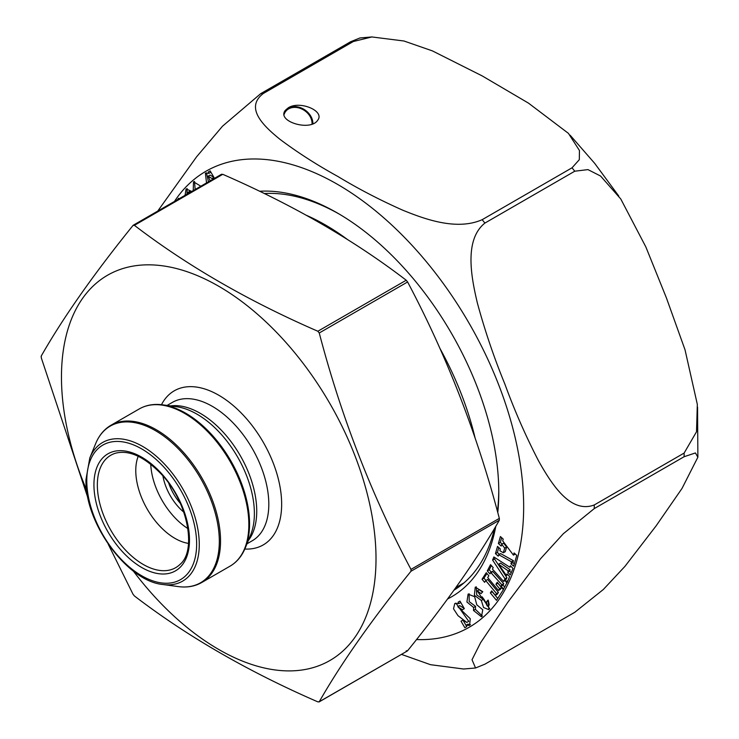 <?xml version="1.0" encoding="UTF-8"?>
<svg xmlns="http://www.w3.org/2000/svg" width="739" height="739" viewBox="0 0 739 739"><rect width="100%" height="100%" fill="white"/><g stroke="black" fill="none" stroke-linecap="round" stroke-linejoin="round"><path stroke-width="1.11" d="M88.117 498.511L41.282 357.805L41.282 355.958C63.268 317.419 93.844 273.92 133.011 225.46L133.306 225.201M41.125 356.725L41.282 355.958M133.657 225.09L133.011 225.46L134.406 225.33C187.152 265.707 248.304 301.013 317.853 331.248L319.248 332.984C341.224 416.75 371.8 495.555 410.976 569.39L410.976 571.247C371.8 619.707 341.224 663.206 319.248 701.745L317.853 701.865C248.304 671.631 187.152 636.325 134.406 595.948L133.011 594.221L108.19 544.126M406.219 650.856L407.605 650.726C446.781 602.267 477.357 558.767 499.333 520.228L499.333 518.381C477.357 434.615 446.781 355.81 407.605 281.965L406.219 280.238C353.852 240.083 292.699 204.777 222.762 174.321L221.377 174.441M407.309 650.994L319.248 701.745M150.747 464.221A55.379 31.971 -120 0 0 187.9 528.579M162.922 475.981A39.038 22.539 -120 0 0 183.808 512.155M168.806 483.426A36.313 20.969 -120 0 0 180.307 503.333M138.202 456.277A55.379 31.971 -120 0 0 135.773 470.549A55.379 31.971 -120 0 0 188.51 543.405M133.306 571.016A222.411 128.41 -120 0 0 364.623 619.938A222.411 128.41 -120 0 0 248.664 306.861A222.411 128.41 -120 0 0 61.466 377.066A222.411 128.41 -120 0 0 86.694 490.28M177.628 199.613L178.496 198.274L178.967 198.837M259.565 191.262A228.092 131.69 60 0 1 337.501 213.072A228.092 131.69 60 0 1 498.779 492.423A228.092 131.69 60 0 1 497.772 512.617M495.814 526.26A228.092 131.69 60 0 1 447.585 598.969M481.329 600.474L474.373 595.246L475.251 587.135L482.798 591.727L481.071 593.611L477.311 590.895L481.569 597.371L482.161 596.881L484.451 600.05L487.297 606.091L486.484 601.832L488.119 600.059L488.885 609.693L483.565 607.523L481.329 600.474L483.251 599.366L489.781 608.899M476.775 604.779L482.761 609.767L481.477 616.834L473.487 610.451L473.644 607.486L466.909 601.98L468.101 594.11L474.641 596.715L476.775 604.779M501.19 546.066L498.382 543.516L500.405 536.542L503.213 539.091L502.696 540.865L513.439 555.137L514.076 552.948L516.764 555.395L513.633 566.194L510.945 563.755L511.508 561.816L498.677 554.703L498.252 556.171L495.444 553.622L497.532 546.426L500.34 548.975L499.841 550.712L503.342 552.772L504.7 548.079L501.707 544.274L501.19 546.066M462.983 620.067L466.817 622.45L457.995 615.67L453.506 608.788L454.808 603.477L458.854 603.624L458.051 602.23L459.972 601.112L464.341 608.65L462.42 609.777L457.838 606.728L470.272 618.737L469.598 625.443L466.004 625.277L466.762 626.58L464.822 627.716L461.034 621.185L462.983 620.067M504.414 580.198L504.986 578.822L492.599 560.06L493.874 556.966L509.79 567.21L510.4 565.741L513.005 568.411L510.307 574.924L507.702 572.263L508.256 570.914L498.585 564.217L506.372 575.487L507.028 573.889L509.633 576.549L507.028 582.868L505.679 581.491L506.852 582.803L503.582 589.066L501.051 586.239L501.818 584.78L490.696 572.402L489.929 573.87L487.278 570.914L490.548 564.661L493.199 567.607L492.442 569.067L503.564 581.436L504.321 579.986L506.372 579.016M496.506 593.565L485.735 580.595L484.608 582.332L482.04 579.237L486.271 572.688L488.839 575.783L487.712 577.529L498.483 590.498L499.619 588.743L495.934 584.29L497.236 582.258L503.388 589.667L496.497 600.336L490.354 592.927L491.666 590.895L495.361 595.338L496.506 593.565L498.428 592.456L497.282 594.23L495.361 595.338M189.147 192.962L187.697 192.519L187.235 194.061M185.036 195.336L186.108 188.916L191.743 191.466M193.212 190.616L193.516 181.776L200.823 186.219M206.532 182.921L205.396 173.166L208.989 173.323L208.232 172.03L210.172 170.894L213.959 177.425L212.01 178.542L208.176 176.159L210.144 180.843M684.129 453.072L696.517 431.77L697.32 404.335L685.035 349.824L666.375 297.808L645.849 246.937L620.778 198.985L600.567 176.03L587.967 169.61L574.766 171.208L484.895 223.086C463.88 239.87 471.325 277.578 477.412 303.166C484.932 330.813 494.068 357.75 504.839 383.994C514.584 410.681 525.872 436.398 538.694 461.145C551.266 483.408 570.212 514.067 594.258 504.959L684.129 453.072A313.197 180.824 60 0 1 684.129 456.711L594.258 508.598L563.312 533.743L540.615 558.675L507.73 602.359L480.636 642.644L472.018 659.742L475.556 667.982L484.895 664.185L574.766 612.298L603.32 589.51L624.926 566.388L656.093 525.891L682.042 488.396L697.865 457.229L695.445 452.942L684.129 456.711M157.721 211.105L196.611 156.788L222.513 126.203L260.71 93.65L350.572 41.772L359.921 37.975M572.032 167.808L579.302 159.689L579.45 150.516L568.439 133.38L528.496 103.137L482.207 75.923L432.444 50.908L403.965 41.005L371.874 36.95L353.307 41.523L263.444 93.41C243.888 108.097 264.664 126.859 279.97 139.32C297.623 152.548 316.976 164.954 338.028 176.566C358.027 188.676 379.532 199.853 402.543 210.107C424.463 219.049 456.61 230.956 482.17 219.686L572.032 167.808A313.197 180.824 60 0 1 573.399 169.499A313.197 180.824 60 0 1 574.766 171.208M475.565 667.991L463.602 669.007L430.477 664.684L401.443 654.375M453.995 590.156A223.547 129.066 -120 0 0 494.483 528.505M497.458 511.48A223.547 129.066 -120 0 0 498.77 490.548M339.109 214.014A223.547 129.066 -120 0 0 264.294 193.544M288.321 107.774C299.886 100.319 325.178 111.035 317.705 120.226C310.565 131.736 276.506 121.538 285.208 110.499L288.321 107.774M312.034 124.115A15.186 11.972 35.1 0 0 308.588 114.296A15.186 11.972 35.1 0 0 285.43 111.765A15.186 11.972 35.1 0 0 284.109 114.48M498.382 543.516L500.303 542.398L502.114 544.043M501.67 537.687L500.303 542.398M513.439 555.137L515.305 554.065M510.945 563.755L512.866 562.647L514.289 563.931M511.508 561.816L513.429 560.707L512.866 562.647M498.677 554.703L500.608 553.594L513.429 560.707M495.444 553.622L497.375 552.504L499.361 554.315M498.797 547.581L497.375 552.504M503.342 552.772L505.264 551.663L506.631 546.971L504.7 548.079M501.707 544.274L503.629 543.165L506.631 546.971M458.051 602.23L459.972 601.121M457.838 606.728L459.76 605.611L464.24 608.483M466.004 625.277L467.935 624.169L470.457 624.695M462.956 620.076L466.743 626.607M455.889 603.089L468.738 621.342L466.817 622.45M458.854 603.624L460.785 602.516M473.644 607.486L475.565 606.377L475.408 609.333L482.401 616.095M469.108 593.731L469.219 601.629L475.565 606.377M507.924 580.706L505.679 581.491M504.986 578.822L506.917 577.704L506.344 579.09M492.599 560.06L494.52 558.952L506.917 577.704M495.038 557.705L494.52 558.952M509.79 567.21L511.092 566.453M507.702 572.263L509.624 571.145L511.203 572.762M508.256 570.914L510.187 569.806L509.624 571.145M498.585 564.217L500.515 563.1L510.187 569.806M506.372 575.487L507.785 574.665M503.564 581.436L505.485 580.327L506.252 578.868M491.851 572.753L489.2 569.806L491.398 565.603M504.663 587.006L502.973 585.131L503.739 583.662L492.617 571.293L490.696 572.402M487.278 570.914L489.2 569.806M501.051 586.239L502.973 585.131M501.818 584.78L503.739 583.662M477.311 590.895L479.232 589.787L482.576 591.967M486.484 601.832L488.414 600.724L489.227 604.973L487.297 606.091M476.267 586.794L476.747 594.978L483.251 599.366M485.735 580.595L487.657 579.478L498.428 592.456M482.04 579.237L483.971 578.129L485.929 580.484M486.955 573.51L483.971 578.129M498.483 590.498L500.414 589.389L501.55 587.625L499.619 588.743M495.934 584.29L497.855 583.182L501.55 587.625M490.354 592.927L492.276 591.819L497.744 598.405M187.697 192.519L189.618 191.41L191.078 191.844M187.143 188.593L186.958 194.218M194.523 181.397L195.142 189.498M206.467 172.806L208.463 181.812M208.989 173.323L210.911 172.215L210.162 170.912L208.232 172.03M208.176 176.159L210.107 175.051L213.959 177.415L212.01 178.542M312.902 123.782A16.092 12.692 35.1 0 0 304.219 109.492A16.092 12.692 35.1 0 0 287.998 108.236A16.092 12.692 35.1 0 0 284.986 110.841M410.976 571.247L499.333 520.228M410.976 569.39L499.333 518.381M319.248 332.984L407.605 281.965M317.853 331.248L406.219 280.238M134.406 225.33L222.762 174.321M306.657 215.418A222.208 128.29 60 0 1 325.308 224.905A222.208 128.29 60 0 1 347.339 239.408M439.871 348.309A222.208 128.29 60 0 1 475.103 438.042M97.345 484.96A64.903 37.477 -120 0 0 128.919 553.539A64.903 37.477 -120 0 0 180.196 564.217C196.907 550.343 187.826 501.365 160.899 473.717C144.373 456.831 129.417 449.949 116.032 453.072A64.903 37.477 -120 0 0 97.345 484.96M93.936 484.756A67.572 39.01 60 0 1 165.601 478.355A67.572 39.01 60 0 1 165.601 573.907A67.572 39.01 60 0 1 93.936 484.756M244.831 549.031A88.966 51.361 -120 0 0 263.223 442.181A88.966 51.361 -120 0 0 161.499 404.686M246.992 543.802L252.267 540.754A79.886 46.123 -120 0 0 252.267 448.508A79.886 46.123 -120 0 0 172.381 402.385L167.106 405.434M248.322 540.551A79.886 46.123 -120 0 0 240.184 455.483A79.886 46.123 -120 0 0 170.589 405.905M245.348 547.811L250.604 534.962A81.105 46.825 -120 0 0 237.579 456.988A81.105 46.825 -120 0 0 176.566 406.727L162.811 404.852A90.417 52.201 60 0 1 230.836 460.887A90.417 52.201 60 0 1 245.348 547.811C241.958 556.051 236.859 562.176 230.051 566.157A90.786 52.414 -120 0 0 230.051 461.339A90.786 52.414 -120 0 0 139.274 408.926L110.961 425.267A90.786 52.414 60 0 1 201.738 477.68A90.786 52.414 60 0 1 201.738 582.508L230.051 566.157M162.866 584.494L178.201 586.581A90.417 52.201 -120 0 0 219.317 541.354A90.417 52.201 -120 0 0 166.986 438.541A90.417 52.201 -120 0 0 95.664 443.622L89.807 457.94L85.983 479.519C84.606 522.769 127.163 581.362 162.866 584.494A80.034 46.206 -120 0 0 182.69 488.682A80.034 46.206 -120 0 0 89.807 457.94M86.786 480.627A77.678 44.848 60 0 1 169.176 473.265A77.678 44.848 60 0 1 169.176 583.126A77.678 44.848 60 0 1 86.786 480.627M174.441 201.451A263.269 151.994 60 0 1 430.578 266.881A263.269 151.994 60 0 1 523.489 515.84A263.269 151.994 60 0 1 416.519 639.558M350.572 41.772A313.197 180.824 60 0 1 353.307 41.523M260.71 93.65A313.197 180.824 60 0 1 263.444 93.41M594.258 504.959A313.197 180.824 60 0 1 594.258 508.598M482.17 219.686A313.197 180.824 60 0 1 483.537 221.386A313.197 180.824 60 0 1 484.895 223.086M462.06 584.484A223.547 129.066 60 0 1 459.649 585.371M473.487 610.451L475.408 609.333M318.989 701.976L407.355 650.967M133.269 225.219L221.626 174.21M455.852 587.56L464.027 582.84M162.811 404.852C153.98 403.66 146.128 405.018 139.274 408.926M110.961 425.267C104.144 429.257 99.044 435.373 95.664 443.622M201.738 582.508C194.874 586.415 187.032 587.773 178.201 586.581M570.12 135.191L594.664 163.328L618.746 195.992M697.551 407.106L697.875 457.072M359.911 37.966L371.865 36.95M481.569 597.371L482.234 596.983M459.797 585.279L462.115 584.438"/></g></svg>
